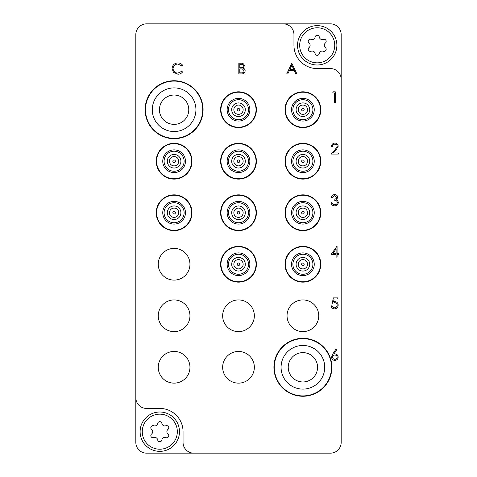 <?xml version="1.0" encoding="UTF-8"?>
<svg xmlns="http://www.w3.org/2000/svg" width="477" height="477" viewBox="0 0 477 477"><rect width="100%" height="100%" fill="white"/><g stroke="black" fill="none" stroke-linecap="round" stroke-linejoin="round"><path stroke-width="0.72" d="M203.083 109.71A28.978 28.978 0 0 0 174.105 80.732A28.978 28.978 0 0 0 145.127 109.71A28.978 28.978 0 0 0 174.105 138.688A28.978 28.978 0 0 0 203.083 109.71M202.725 109.71A28.62 28.62 0 0 0 174.105 81.09A28.62 28.62 0 0 0 145.485 109.71A28.62 28.62 0 0 0 174.105 138.33A28.62 28.62 0 0 0 202.725 109.71M331.873 367.29A28.978 28.978 0 0 0 302.895 338.312A28.978 28.978 0 0 0 273.917 367.29A28.978 28.978 0 0 0 302.895 396.268A28.978 28.978 0 0 0 331.873 367.29M331.515 367.29A28.62 28.62 0 0 0 302.895 338.67A28.62 28.62 0 0 0 274.275 367.29A28.62 28.62 0 0 0 302.895 395.91A28.62 28.62 0 0 0 331.515 367.29M189.953 367.29A15.848 15.848 0 0 0 174.105 351.442A15.848 15.848 0 0 0 158.257 367.29A15.848 15.848 0 0 0 174.105 383.138A15.848 15.848 0 0 0 189.953 367.29M189.953 315.774A15.848 15.848 0 0 0 174.105 299.926A15.848 15.848 0 0 0 158.257 315.774A15.848 15.848 0 0 0 174.105 331.622A15.848 15.848 0 0 0 189.953 315.774M189.953 264.258A15.848 15.848 0 0 0 174.105 248.41A15.848 15.848 0 0 0 158.257 264.258A15.848 15.848 0 0 0 174.105 280.106A15.848 15.848 0 0 0 189.953 264.258M254.348 367.29A15.848 15.848 0 0 0 238.5 351.442A15.848 15.848 0 0 0 222.652 367.29A15.848 15.848 0 0 0 238.5 383.138A15.848 15.848 0 0 0 254.348 367.29M318.743 315.774A15.848 15.848 0 0 0 302.895 299.926A15.848 15.848 0 0 0 287.047 315.774A15.848 15.848 0 0 0 302.895 331.622A15.848 15.848 0 0 0 318.743 315.774M254.348 315.774A15.848 15.848 0 0 0 238.5 299.926A15.848 15.848 0 0 0 222.652 315.774A15.848 15.848 0 0 0 238.5 331.622A15.848 15.848 0 0 0 254.348 315.774M341.174 79.301L341.174 34.582A10.732 10.732 0 0 0 330.442 23.85L146.558 23.85A10.732 10.732 0 0 0 135.826 34.582L135.826 397.699A10.732 10.732 0 0 0 146.558 408.431L159.795 408.431A23.254 23.254 0 0 1 183.049 431.685L183.049 442.417A10.732 10.732 0 0 0 193.781 453.15L330.442 453.15A10.732 10.732 0 0 0 341.174 442.417L341.174 79.301A10.732 10.732 0 0 0 330.442 68.569L317.205 68.569A23.254 23.254 0 0 1 293.951 45.315L293.951 34.582A10.732 10.732 0 0 0 283.219 23.85M135.826 397.699L135.826 442.417A10.732 10.732 0 0 0 146.558 453.15L193.781 453.15M291.805 63.202L296.897 73.935L295.847 73.935L294.261 70.495L289.396 70.495L287.762 73.935L286.713 73.935L291.805 63.202M291.864 65.295L289.921 69.392L293.754 69.392L291.864 65.295M238.828 73.935L238.828 63.202L240.927 63.202C242.918 63.083 244.057 63.966 244.331 65.862L243.091 68.145C244.409 68.593 245.095 69.511 245.16 70.888C244.91 72.868 243.771 73.887 241.732 73.935L238.828 73.935M239.794 64.306L239.794 67.746L240.438 67.746C242.036 67.937 243.014 67.317 243.371 65.88C243.139 64.717 242.382 64.192 241.1 64.306L239.794 64.306M239.794 68.843L239.794 72.832L241.165 72.832C242.811 73.023 243.825 72.373 244.194 70.888L242.441 68.968L239.794 68.843M177.873 62.928C179.805 62.916 181.361 63.668 182.554 65.17L181.713 65.814L177.808 64.025C174.934 64.228 173.348 65.743 173.062 68.581C173.36 71.443 174.97 72.951 177.879 73.112L181.713 71.323L182.554 71.961C181.367 73.464 179.805 74.215 177.885 74.209L173.455 72.331L172.096 68.509C172.435 65.027 174.361 63.167 177.873 62.928M332.672 92.926L333.298 91.822L335.283 91.822L335.283 102.555L334.323 102.555L334.323 92.926L332.672 92.926M334.884 144.161C333.375 144.287 332.547 145.109 332.397 146.642L331.432 146.642C331.61 144.459 332.779 143.267 334.932 143.064C336.911 143.207 337.99 144.275 338.175 146.254L336.005 150.106L333.316 152.968L338.312 152.968L338.312 154.071L331.02 154.071L335.182 149.629L337.209 146.338C337.042 144.978 336.267 144.257 334.884 144.161M334.639 195.677L332.397 197.329L331.432 197.329C331.831 195.624 332.898 194.705 334.627 194.58C336.452 194.67 337.495 195.6 337.764 197.371L336.506 199.577L337.674 200.489L338.312 202.397C338.05 204.579 336.81 205.736 334.598 205.861C332.588 205.754 331.396 204.699 331.02 202.695L331.98 202.695L332.821 204.18L334.615 204.764C336.184 204.746 337.096 203.989 337.346 202.492C336.953 200.859 335.85 200.101 334.049 200.221L334.049 199.118C335.486 199.207 336.404 198.623 336.798 197.365L334.639 195.677M331.02 254.629L337.072 246.096L337.072 253.525L338.312 253.525L338.312 254.629L337.072 254.629L337.072 257.103L336.112 257.103L336.112 254.629L331.02 254.629M332.91 253.525L336.112 253.525L336.112 248.863L332.91 253.525M333.357 297.887L337.764 297.887L337.764 298.99L334.109 298.99L333.53 301.81L334.794 301.601C336.929 301.792 338.05 302.961 338.175 305.113C338.008 307.456 336.756 308.714 334.431 308.893C332.564 308.744 331.473 307.737 331.157 305.864L332.123 305.864C332.427 307.093 333.214 307.731 334.49 307.796C336.154 307.641 337.066 306.735 337.209 305.071C337.06 303.533 336.196 302.746 334.621 302.704L332.26 303.253L333.357 297.887M332.767 354.023L335.975 349.128L336.714 349.713L333.876 354.047L334.991 353.946C336.941 354.113 338.002 355.174 338.175 357.124C337.99 359.151 336.869 360.248 334.818 360.409C332.827 360.23 331.742 359.139 331.569 357.142L332.767 354.023M334.788 355.043C333.423 355.121 332.672 355.83 332.535 357.184C332.713 358.525 333.495 359.235 334.872 359.312C336.249 359.229 337.03 358.519 337.209 357.184C337.006 355.818 336.202 355.109 334.788 355.043M159.795 449.215A17.53 17.53 0 0 0 177.325 431.685A17.53 17.53 0 0 0 159.795 414.155A17.53 17.53 0 0 0 142.265 431.685A17.53 17.53 0 0 0 159.795 449.215M159.795 412.009A19.676 19.676 0 0 1 179.471 431.685A19.676 19.676 0 0 1 159.795 451.361A19.676 19.676 0 0 1 140.119 431.685A19.676 19.676 0 0 1 159.795 412.009M152.974 437.761A2.135 2.135 0 0 0 153.737 437.618A2.934 2.934 0 0 1 157.684 439.901A2.135 2.135 0 0 0 161.906 439.901A2.934 2.934 0 0 1 165.853 437.618A2.135 2.135 0 0 0 167.964 433.963A2.934 2.934 0 0 1 167.964 429.407A2.135 2.135 0 0 0 165.853 425.752A2.934 2.934 0 0 1 161.906 423.469A2.135 2.135 0 0 0 157.684 423.469A2.934 2.934 0 0 1 153.737 425.752A2.135 2.135 0 0 0 151.626 429.407A2.934 2.934 0 0 1 151.626 433.963A2.135 2.135 0 0 0 152.974 437.761M317.205 62.845A17.53 17.53 0 0 0 334.735 45.315A17.53 17.53 0 0 0 317.205 27.785A17.53 17.53 0 0 0 299.675 45.315A17.53 17.53 0 0 0 317.205 62.845M317.205 25.639A19.676 19.676 0 0 1 336.881 45.315A19.676 19.676 0 0 1 317.205 64.991A19.676 19.676 0 0 1 297.529 45.315A19.676 19.676 0 0 1 317.205 25.639M310.384 51.391A2.135 2.135 0 0 0 311.147 51.248A2.934 2.934 0 0 1 315.094 53.531A2.135 2.135 0 0 0 319.316 53.531A2.934 2.934 0 0 1 323.263 51.248A2.135 2.135 0 0 0 325.374 47.593A2.934 2.934 0 0 1 325.374 43.037A2.135 2.135 0 0 0 323.263 39.382A2.934 2.934 0 0 1 319.316 37.099A2.135 2.135 0 0 0 315.094 37.099A2.934 2.934 0 0 1 311.147 39.382A2.135 2.135 0 0 0 309.036 43.037A2.934 2.934 0 0 1 309.036 47.593A2.135 2.135 0 0 0 310.384 51.391M174.105 81.09A28.62 28.62 0 0 1 202.725 109.71A28.62 28.62 0 0 1 174.105 138.33A28.62 28.62 0 0 1 145.485 109.71A28.62 28.62 0 0 1 174.105 81.09M174.105 95.042A14.668 14.668 0 0 1 188.773 109.71A14.668 14.668 0 0 1 174.105 124.378A14.668 14.668 0 0 1 159.437 109.71A14.668 14.668 0 0 1 174.105 95.042A14.668 14.668 0 0 0 159.437 109.71A14.668 14.668 0 0 0 174.105 124.378M302.895 395.91A28.62 28.62 0 0 1 274.275 367.29A28.62 28.62 0 0 1 302.895 338.67A28.62 28.62 0 0 1 331.515 367.29A28.62 28.62 0 0 1 302.895 395.91M302.895 381.958A14.668 14.668 0 0 1 288.227 367.29A14.668 14.668 0 0 1 302.895 352.622A14.668 14.668 0 0 1 317.563 367.29A14.668 14.668 0 0 1 302.895 381.958A14.668 14.668 0 0 0 317.563 367.29A14.668 14.668 0 0 0 302.895 352.622M302.203 110.771A1.27 1.27 0 0 1 301.834 109.018A1.27 1.27 0 0 1 303.587 108.649A1.27 1.27 0 0 1 303.956 110.402A1.27 1.27 0 0 1 302.203 110.771M305.441 105.816A4.651 4.651 0 0 0 299.001 107.164A4.651 4.651 0 0 0 300.349 113.604A4.651 4.651 0 0 0 306.789 112.256A4.651 4.651 0 0 0 305.441 105.816M299.174 115.398A6.797 6.797 0 0 1 297.207 105.989A6.797 6.797 0 0 1 306.616 104.022A6.797 6.797 0 0 1 308.583 113.431A6.797 6.797 0 0 1 299.174 115.398M297.415 118.093A10.017 10.017 0 0 0 311.278 115.19A10.017 10.017 0 0 0 308.375 101.327A10.017 10.017 0 0 0 294.512 104.23A10.017 10.017 0 0 0 297.415 118.093A10.017 10.017 0 0 1 294.512 104.23A10.017 10.017 0 0 1 308.375 101.327M293.307 124.384A17.53 17.53 0 0 1 288.221 100.122A17.53 17.53 0 0 1 312.483 95.036A17.53 17.53 0 0 1 317.569 119.298A17.53 17.53 0 0 1 293.307 124.384M312.679 94.732A17.887 17.887 0 0 1 317.873 119.494A17.887 17.887 0 0 1 293.111 124.688A17.887 17.887 0 0 1 287.917 99.926A17.887 17.887 0 0 1 312.679 94.732M302.203 213.803A1.27 1.27 0 0 1 301.834 212.05A1.27 1.27 0 0 1 303.587 211.681A1.27 1.27 0 0 1 303.956 213.434A1.27 1.27 0 0 1 302.203 213.803M305.441 208.848A4.651 4.651 0 0 0 299.001 210.196A4.651 4.651 0 0 0 300.349 216.636A4.651 4.651 0 0 0 306.789 215.288A4.651 4.651 0 0 0 305.441 208.848M299.174 218.43A6.797 6.797 0 0 1 297.207 209.021A6.797 6.797 0 0 1 306.616 207.054A6.797 6.797 0 0 1 308.583 216.463A6.797 6.797 0 0 1 299.174 218.43M297.415 221.125A10.017 10.017 0 0 0 311.278 218.222A10.017 10.017 0 0 0 308.375 204.359A10.017 10.017 0 0 0 294.512 207.262A10.017 10.017 0 0 0 297.415 221.125A10.017 10.017 0 0 1 294.512 207.262A10.017 10.017 0 0 1 308.375 204.359M293.307 227.416A17.53 17.53 0 0 1 288.221 203.154A17.53 17.53 0 0 1 312.483 198.068A17.53 17.53 0 0 1 317.569 222.33A17.53 17.53 0 0 1 293.307 227.416M312.679 197.764A17.887 17.887 0 0 1 317.873 222.526A17.887 17.887 0 0 1 293.111 227.72A17.887 17.887 0 0 1 287.917 202.958A17.887 17.887 0 0 1 312.679 197.764M237.808 213.803A1.27 1.27 0 0 1 237.439 212.05A1.27 1.27 0 0 1 239.192 211.681A1.27 1.27 0 0 1 239.561 213.434A1.27 1.27 0 0 1 237.808 213.803M241.046 208.848A4.651 4.651 0 0 0 234.606 210.196A4.651 4.651 0 0 0 235.954 216.636A4.651 4.651 0 0 0 242.394 215.288A4.651 4.651 0 0 0 241.046 208.848M234.779 218.43A6.797 6.797 0 0 1 232.812 209.021A6.797 6.797 0 0 1 242.221 207.054A6.797 6.797 0 0 1 244.188 216.463A6.797 6.797 0 0 1 234.779 218.43M233.02 221.125A10.017 10.017 0 0 0 246.883 218.222A10.017 10.017 0 0 0 243.98 204.359A10.017 10.017 0 0 0 230.117 207.262A10.017 10.017 0 0 0 233.02 221.125A10.017 10.017 0 0 1 230.117 207.262A10.017 10.017 0 0 1 243.98 204.359M228.912 227.416A17.53 17.53 0 0 1 223.826 203.154A17.53 17.53 0 0 1 248.088 198.068A17.53 17.53 0 0 1 253.174 222.33A17.53 17.53 0 0 1 228.912 227.416M248.284 197.764A17.887 17.887 0 0 1 253.478 222.526A17.887 17.887 0 0 1 228.716 227.72A17.887 17.887 0 0 1 223.522 202.958A17.887 17.887 0 0 1 248.284 197.764M173.413 213.803A1.27 1.27 0 0 1 173.044 212.05A1.27 1.27 0 0 1 174.797 211.681A1.27 1.27 0 0 1 175.166 213.434A1.27 1.27 0 0 1 173.413 213.803M176.651 208.848A4.651 4.651 0 0 0 170.211 210.196A4.651 4.651 0 0 0 171.559 216.636A4.651 4.651 0 0 0 177.999 215.288A4.651 4.651 0 0 0 176.651 208.848M170.384 218.43A6.797 6.797 0 0 1 168.417 209.021A6.797 6.797 0 0 1 177.826 207.054A6.797 6.797 0 0 1 179.793 216.463A6.797 6.797 0 0 1 170.384 218.43M168.625 221.125A10.017 10.017 0 0 0 182.488 218.222A10.017 10.017 0 0 0 179.585 204.359A10.017 10.017 0 0 0 165.722 207.262A10.017 10.017 0 0 0 168.625 221.125A10.017 10.017 0 0 1 165.722 207.262A10.017 10.017 0 0 1 179.585 204.359M164.517 227.416A17.53 17.53 0 0 1 159.431 203.154A17.53 17.53 0 0 1 183.693 198.068A17.53 17.53 0 0 1 188.779 222.33A17.53 17.53 0 0 1 164.517 227.416M183.889 197.764A17.887 17.887 0 0 1 189.083 222.526A17.887 17.887 0 0 1 164.321 227.72A17.887 17.887 0 0 1 159.127 202.958A17.887 17.887 0 0 1 183.889 197.764M302.203 265.319A1.27 1.27 0 0 1 301.834 263.566A1.27 1.27 0 0 1 303.587 263.197A1.27 1.27 0 0 1 303.956 264.95A1.27 1.27 0 0 1 302.203 265.319M305.441 260.364A4.651 4.651 0 0 0 299.001 261.712A4.651 4.651 0 0 0 300.349 268.152A4.651 4.651 0 0 0 306.789 266.804A4.651 4.651 0 0 0 305.441 260.364M299.174 269.946A6.797 6.797 0 0 1 297.207 260.537A6.797 6.797 0 0 1 306.616 258.57A6.797 6.797 0 0 1 308.583 267.979A6.797 6.797 0 0 1 299.174 269.946M297.415 272.641A10.017 10.017 0 0 0 311.278 269.738A10.017 10.017 0 0 0 308.375 255.875A10.017 10.017 0 0 0 294.512 258.778A10.017 10.017 0 0 0 297.415 272.641A10.017 10.017 0 0 1 294.512 258.778A10.017 10.017 0 0 1 308.375 255.875M293.307 278.932A17.53 17.53 0 0 1 288.221 254.67A17.53 17.53 0 0 1 312.483 249.584A17.53 17.53 0 0 1 317.569 273.846A17.53 17.53 0 0 1 293.307 278.932M312.679 249.28A17.887 17.887 0 0 1 317.873 274.042A17.887 17.887 0 0 1 293.111 279.236A17.887 17.887 0 0 1 287.917 254.474A17.887 17.887 0 0 1 312.679 249.28M237.808 265.319A1.27 1.27 0 0 1 237.439 263.566A1.27 1.27 0 0 1 239.192 263.197A1.27 1.27 0 0 1 239.561 264.95A1.27 1.27 0 0 1 237.808 265.319M241.046 260.364A4.651 4.651 0 0 0 234.606 261.712A4.651 4.651 0 0 0 235.954 268.152A4.651 4.651 0 0 0 242.394 266.804A4.651 4.651 0 0 0 241.046 260.364M234.779 269.946A6.797 6.797 0 0 1 232.812 260.537A6.797 6.797 0 0 1 242.221 258.57A6.797 6.797 0 0 1 244.188 267.979A6.797 6.797 0 0 1 234.779 269.946M233.02 272.641A10.017 10.017 0 0 0 246.883 269.738A10.017 10.017 0 0 0 243.98 255.875A10.017 10.017 0 0 0 230.117 258.778A10.017 10.017 0 0 0 233.02 272.641A10.017 10.017 0 0 1 230.117 258.778A10.017 10.017 0 0 1 243.98 255.875M228.912 278.932A17.53 17.53 0 0 1 223.826 254.67A17.53 17.53 0 0 1 248.088 249.584A17.53 17.53 0 0 1 253.174 273.846A17.53 17.53 0 0 1 228.912 278.932M248.284 249.28A17.887 17.887 0 0 1 253.478 274.042A17.887 17.887 0 0 1 228.716 279.236A17.887 17.887 0 0 1 223.522 254.474A17.887 17.887 0 0 1 248.284 249.28M237.808 110.771A1.27 1.27 0 0 1 237.439 109.018A1.27 1.27 0 0 1 239.192 108.649A1.27 1.27 0 0 1 239.561 110.402A1.27 1.27 0 0 1 237.808 110.771M241.046 105.816A4.651 4.651 0 0 0 234.606 107.164A4.651 4.651 0 0 0 235.954 113.604A4.651 4.651 0 0 0 242.394 112.256A4.651 4.651 0 0 0 241.046 105.816M234.779 115.398A6.797 6.797 0 0 1 232.812 105.989A6.797 6.797 0 0 1 242.221 104.022A6.797 6.797 0 0 1 244.188 113.431A6.797 6.797 0 0 1 234.779 115.398M233.02 118.093A10.017 10.017 0 0 0 246.883 115.19A10.017 10.017 0 0 0 243.98 101.327A10.017 10.017 0 0 0 230.117 104.23A10.017 10.017 0 0 0 233.02 118.093A10.017 10.017 0 0 1 230.117 104.23A10.017 10.017 0 0 1 243.98 101.327M228.912 124.384A17.53 17.53 0 0 1 223.826 100.122A17.53 17.53 0 0 1 248.088 95.036A17.53 17.53 0 0 1 253.174 119.298A17.53 17.53 0 0 1 228.912 124.384M248.284 94.732A17.887 17.887 0 0 1 253.478 119.494A17.887 17.887 0 0 1 228.716 124.688A17.887 17.887 0 0 1 223.522 99.926A17.887 17.887 0 0 1 248.284 94.732M302.203 162.287A1.27 1.27 0 0 1 301.834 160.534A1.27 1.27 0 0 1 303.587 160.165A1.27 1.27 0 0 1 303.956 161.918A1.27 1.27 0 0 1 302.203 162.287M305.441 157.332A4.651 4.651 0 0 0 299.001 158.68A4.651 4.651 0 0 0 300.349 165.12A4.651 4.651 0 0 0 306.789 163.772A4.651 4.651 0 0 0 305.441 157.332M299.174 166.914A6.797 6.797 0 0 1 297.207 157.505A6.797 6.797 0 0 1 306.616 155.538A6.797 6.797 0 0 1 308.583 164.947A6.797 6.797 0 0 1 299.174 166.914M297.415 169.609A10.017 10.017 0 0 0 311.278 166.706A10.017 10.017 0 0 0 308.375 152.843A10.017 10.017 0 0 0 294.512 155.746A10.017 10.017 0 0 0 297.415 169.609A10.017 10.017 0 0 1 294.512 155.746A10.017 10.017 0 0 1 308.375 152.843M293.307 175.9A17.53 17.53 0 0 1 288.221 151.638A17.53 17.53 0 0 1 312.483 146.552A17.53 17.53 0 0 1 317.569 170.814A17.53 17.53 0 0 1 293.307 175.9M312.679 146.248A17.887 17.887 0 0 1 317.873 171.01A17.887 17.887 0 0 1 293.111 176.204A17.887 17.887 0 0 1 287.917 151.442A17.887 17.887 0 0 1 312.679 146.248M237.808 162.287A1.27 1.27 0 0 1 237.439 160.534A1.27 1.27 0 0 1 239.192 160.165A1.27 1.27 0 0 1 239.561 161.918A1.27 1.27 0 0 1 237.808 162.287M241.046 157.332A4.651 4.651 0 0 0 234.606 158.68A4.651 4.651 0 0 0 235.954 165.12A4.651 4.651 0 0 0 242.394 163.772A4.651 4.651 0 0 0 241.046 157.332M234.779 166.914A6.797 6.797 0 0 1 232.812 157.505A6.797 6.797 0 0 1 242.221 155.538A6.797 6.797 0 0 1 244.188 164.947A6.797 6.797 0 0 1 234.779 166.914M233.02 169.609A10.017 10.017 0 0 0 246.883 166.706A10.017 10.017 0 0 0 243.98 152.843A10.017 10.017 0 0 0 230.117 155.746A10.017 10.017 0 0 0 233.02 169.609A10.017 10.017 0 0 1 230.117 155.746A10.017 10.017 0 0 1 243.98 152.843M228.912 175.9A17.53 17.53 0 0 1 223.826 151.638A17.53 17.53 0 0 1 248.088 146.552A17.53 17.53 0 0 1 253.174 170.814A17.53 17.53 0 0 1 228.912 175.9M248.284 146.248A17.887 17.887 0 0 1 253.478 171.01A17.887 17.887 0 0 1 228.716 176.204A17.887 17.887 0 0 1 223.522 151.442A17.887 17.887 0 0 1 248.284 146.248M173.413 162.287A1.27 1.27 0 0 1 173.044 160.534A1.27 1.27 0 0 1 174.797 160.165A1.27 1.27 0 0 1 175.166 161.918A1.27 1.27 0 0 1 173.413 162.287M176.651 157.332A4.651 4.651 0 0 0 170.211 158.68A4.651 4.651 0 0 0 171.559 165.12A4.651 4.651 0 0 0 177.999 163.772A4.651 4.651 0 0 0 176.651 157.332M170.384 166.914A6.797 6.797 0 0 1 168.417 157.505A6.797 6.797 0 0 1 177.826 155.538A6.797 6.797 0 0 1 179.793 164.947A6.797 6.797 0 0 1 170.384 166.914M168.625 169.609A10.017 10.017 0 0 0 182.488 166.706A10.017 10.017 0 0 0 179.585 152.843A10.017 10.017 0 0 0 165.722 155.746A10.017 10.017 0 0 0 168.625 169.609A10.017 10.017 0 0 1 165.722 155.746A10.017 10.017 0 0 1 179.585 152.843M164.517 175.9A17.53 17.53 0 0 1 159.431 151.638A17.53 17.53 0 0 1 183.693 146.552A17.53 17.53 0 0 1 188.779 170.814A17.53 17.53 0 0 1 164.517 175.9M183.889 146.248A17.887 17.887 0 0 1 189.083 171.01A17.887 17.887 0 0 1 164.321 176.204A17.887 17.887 0 0 1 159.127 151.442A17.887 17.887 0 0 1 183.889 146.248M174.105 87.887A21.823 21.823 0 0 1 195.928 109.71A21.823 21.823 0 0 1 174.105 131.533A21.823 21.823 0 0 1 152.282 109.71A21.823 21.823 0 0 1 174.105 87.887M302.895 389.113A21.823 21.823 0 0 1 281.072 367.29A21.823 21.823 0 0 1 302.895 345.467A21.823 21.823 0 0 1 324.718 367.29A21.823 21.823 0 0 1 302.895 389.113M309.108 100.206A11.359 11.359 0 0 1 312.399 115.923A11.359 11.359 0 0 1 296.682 119.214A11.359 11.359 0 0 1 293.391 103.497A11.359 11.359 0 0 1 309.108 100.206M309.108 203.238A11.359 11.359 0 0 1 312.399 218.955A11.359 11.359 0 0 1 296.682 222.246A11.359 11.359 0 0 1 293.391 206.529A11.359 11.359 0 0 1 309.108 203.238M244.713 203.238A11.359 11.359 0 0 1 248.004 218.955A11.359 11.359 0 0 1 232.287 222.246A11.359 11.359 0 0 1 228.996 206.529A11.359 11.359 0 0 1 244.713 203.238M180.318 203.238A11.359 11.359 0 0 1 183.609 218.955A11.359 11.359 0 0 1 167.892 222.246A11.359 11.359 0 0 1 164.601 206.529A11.359 11.359 0 0 1 180.318 203.238M309.108 254.754A11.359 11.359 0 0 1 312.399 270.471A11.359 11.359 0 0 1 296.682 273.762A11.359 11.359 0 0 1 293.391 258.045A11.359 11.359 0 0 1 309.108 254.754M244.713 254.754A11.359 11.359 0 0 1 248.004 270.471A11.359 11.359 0 0 1 232.287 273.762A11.359 11.359 0 0 1 228.996 258.045A11.359 11.359 0 0 1 244.713 254.754M244.713 100.206A11.359 11.359 0 0 1 248.004 115.923A11.359 11.359 0 0 1 232.287 119.214A11.359 11.359 0 0 1 228.996 103.497A11.359 11.359 0 0 1 244.713 100.206M309.108 151.722A11.359 11.359 0 0 1 312.399 167.439A11.359 11.359 0 0 1 296.682 170.73A11.359 11.359 0 0 1 293.391 155.013A11.359 11.359 0 0 1 309.108 151.722M244.713 151.722A11.359 11.359 0 0 1 248.004 167.439A11.359 11.359 0 0 1 232.287 170.73A11.359 11.359 0 0 1 228.996 155.013A11.359 11.359 0 0 1 244.713 151.722M180.318 151.722A11.359 11.359 0 0 1 183.609 167.439A11.359 11.359 0 0 1 167.892 170.73A11.359 11.359 0 0 1 164.601 155.013A11.359 11.359 0 0 1 180.318 151.722"/></g></svg>
